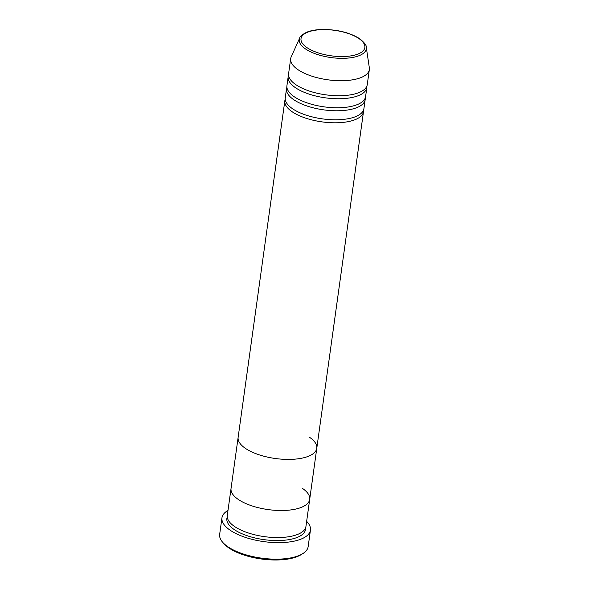 <?xml version="1.0" encoding="UTF-8"?>
<svg xmlns="http://www.w3.org/2000/svg" width="589" height="589" viewBox="0 0 589 589"><rect width="100%" height="100%" fill="white"/><g stroke="black" fill="none" stroke-linecap="round" stroke-linejoin="round"><path stroke-width="0.88" d="M302.687 553.697L301.038 554.713A43.012 17.155 -172.1 0 1 229.018 548.035A43.012 17.155 -172.1 0 1 224.306 544.067L222.995 542.638A44.668 17.81 7.9 0 0 227.891 546.769A44.668 17.81 7.9 0 0 302.687 553.697A44.668 17.81 7.9 0 0 308.15 546.636L310.447 530.107A44.668 17.81 -172.1 0 1 278.59 542.646A44.668 17.81 -172.1 0 1 230.189 530.24A44.668 17.81 -172.1 0 1 221.957 517.827A44.668 17.81 -172.1 0 1 227.995 510.427M221.957 517.827L219.66 534.356A44.668 17.81 7.9 0 0 222.995 542.638M302.385 488.34A39.706 15.829 -172.1 0 1 309.696 499.369L305.949 526.419A39.706 15.829 -172.1 0 1 277.625 537.566A39.706 15.829 -172.1 0 1 234.606 526.537A39.706 15.829 -172.1 0 1 227.288 515.508L231.043 488.458A39.706 15.829 7.9 0 0 238.354 499.487A39.706 15.829 -172.1 0 1 231.043 488.458L238.133 437.362A39.706 15.829 7.9 0 0 245.444 448.391A39.706 15.829 -172.1 0 1 238.133 437.362L284.84 100.741A39.706 15.829 -172.1 0 1 285.231 99.261M309.696 499.369A39.706 15.829 -172.1 0 1 281.38 510.516A39.706 15.829 -172.1 0 1 238.354 499.487A39.706 15.829 7.9 0 0 281.38 510.516A39.706 15.829 7.9 0 0 309.696 499.369L316.786 448.273A39.706 15.829 -172.1 0 1 288.47 459.42A39.706 15.829 -172.1 0 1 245.444 448.391A39.706 15.829 7.9 0 0 288.47 459.42A39.706 15.829 7.9 0 0 316.786 448.273A39.706 15.829 7.9 0 0 309.475 437.244M306.648 521.339A44.668 17.81 -172.1 0 1 310.447 530.107M365.195 98.105A39.706 15.829 -172.1 0 1 365.165 99.629L363.914 108.648A39.706 15.829 -172.1 0 1 335.597 119.795A39.706 15.829 -172.1 0 1 292.571 108.766A39.706 15.829 -172.1 0 1 285.26 97.73L286.512 88.718A39.706 15.829 -172.1 0 1 286.902 87.238M363.523 110.128A39.706 15.829 -172.1 0 1 363.501 111.652A39.706 15.829 -172.1 0 1 335.185 122.799A39.706 15.829 -172.1 0 1 292.159 111.77A39.706 15.829 -172.1 0 1 284.84 100.741M366.866 86.082A39.706 15.829 -172.1 0 1 366.837 87.606L365.585 96.625A39.706 15.829 -172.1 0 1 337.269 107.772A39.706 15.829 -172.1 0 1 294.242 96.743A39.706 15.829 -172.1 0 1 286.924 85.714L288.176 76.695A39.706 15.829 -172.1 0 1 288.566 75.215M365.165 99.629A39.706 15.829 -172.1 0 1 336.849 110.776A39.706 15.829 -172.1 0 1 293.823 99.747A39.706 15.829 -172.1 0 1 286.512 88.718M369.34 69.576L367.256 84.602A39.706 15.829 -172.1 0 1 338.933 95.749A39.706 15.829 -172.1 0 1 295.914 84.72A39.706 15.829 -172.1 0 1 288.595 73.691L290.679 58.664A39.706 15.829 -172.1 0 1 291.202 56.868L299.713 38.02A33.831 13.488 -172.1 0 0 305.5 48.939A33.831 13.488 -172.1 0 0 344.02 58.311A33.831 13.488 -172.1 0 0 366.27 47.253L369.325 67.713A39.706 15.829 -172.1 0 1 369.34 69.576A39.706 15.829 -172.1 0 1 341.024 80.722A39.706 15.829 -172.1 0 1 297.997 69.693A39.706 15.829 -172.1 0 1 290.679 58.664M366.837 87.606A39.706 15.829 -172.1 0 1 338.52 98.753A39.706 15.829 -172.1 0 1 295.494 87.724A39.706 15.829 -172.1 0 1 288.176 76.695M305.558 527.899A39.706 15.829 -172.1 0 1 279.009 540.547A39.706 15.829 -172.1 0 1 234.186 529.54A39.706 15.829 -172.1 0 1 227.258 517.032M358.915 38.557A32.233 12.855 7.9 0 0 314.305 30.385A32.233 12.855 7.9 0 0 306.943 47.606A32.233 12.855 7.9 0 0 351.559 55.778A32.233 12.855 7.9 0 0 358.915 38.557M366.27 47.253C366.63 45.434 364.422 42.577 359.636 38.69C350.205 32.8 338.241 29.722 323.759 29.45C316.86 29.479 311.147 30.414 306.611 32.262C302.054 34.692 299.749 36.614 299.713 38.02M363.501 111.652L316.786 448.273"/></g></svg>
